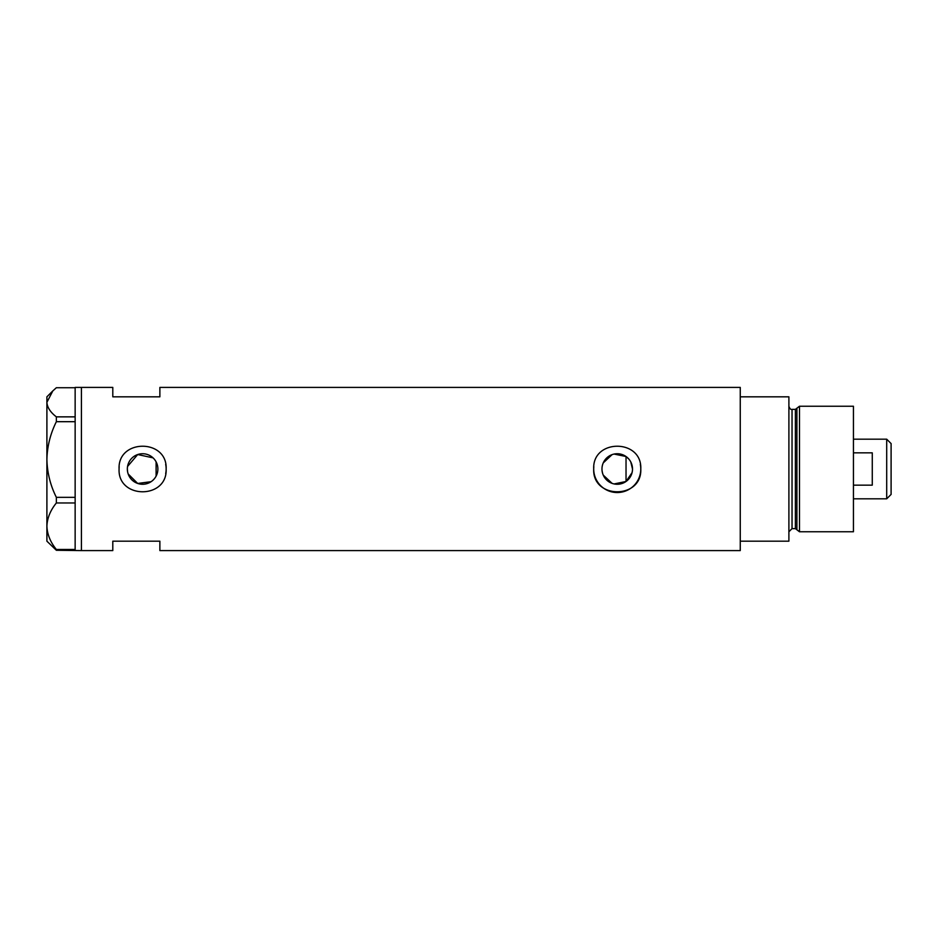 <?xml version="1.0" encoding="UTF-8"?>
<svg xmlns="http://www.w3.org/2000/svg" width="938" height="938" viewBox="0 0 938 938"><rect width="100%" height="100%" fill="white"/><g stroke="black" fill="none" stroke-linecap="round" stroke-linejoin="round"><path stroke-width="1.41" d="M632.071 472.623L626.033 481.487L614.097 483.938M612.092 483.375L603.24 475.097M602.548 473.139L602.114 471.087M157.432 472.682L156.869 474.464M632.505 469A15.266 15.266 0 0 0 617.239 453.734A15.266 15.266 0 0 0 601.973 469A15.266 15.266 0 0 0 617.239 484.266A15.266 15.266 0 0 0 632.505 469L630.782 461.953M127.345 469A15.266 15.266 0 0 0 142.611 484.266A15.266 15.266 0 0 0 157.877 469A15.266 15.266 0 0 0 142.611 453.734A15.266 15.266 0 0 0 127.345 469L127.556 471.544M128.189 473.995L137.698 483.457L151.077 481.698M119.079 469C117.613 499.356 167.597 499.379 166.143 469C167.609 438.632 117.613 438.644 119.079 469A23.532 23.532 0 0 1 119.185 466.69M165.686 473.62A23.532 23.532 0 0 0 165.686 464.392M593.824 466.69A23.532 23.532 0 0 0 593.707 469C592.241 499.356 642.225 499.379 640.783 469C642.237 438.632 592.241 438.644 593.707 469A23.532 23.532 0 0 0 617.239 492.532A23.532 23.532 0 0 0 640.326 464.392M56.362 416.859L75.146 416.859L75.146 387.406L112.795 387.406L112.795 396.821L159.87 396.821L159.87 387.406L740.258 387.406L740.258 541.179L788.893 541.179L788.893 396.821L740.258 396.821L740.258 550.594L159.87 550.594L159.87 541.179L112.795 541.179L112.795 550.594L81.418 550.594L81.418 387.406L81.418 550.594L56.362 550.278L56.362 549.48C50.406 542.199 47.252 534.449 46.9 526.218C47.217 518.104 50.371 510.354 56.362 502.967L56.362 497.339C50.406 485.509 47.252 472.893 46.9 459.514C47.217 446.324 50.371 433.708 56.362 421.69L56.362 416.859C50.371 412.251 47.217 407.397 46.9 402.296L52.821 390.911L56.362 387.722L75.146 387.722M153.058 457.861L137.71 454.543L127.556 466.467M628.741 458.952L626.033 456.513L614.085 454.062M156.869 463.536L157.432 465.318M603.24 462.903L612.092 454.625M75.146 416.859L75.146 421.69L56.362 421.69M56.362 497.339L75.146 497.339L75.146 421.69M75.146 497.339L75.146 502.967L56.362 502.967M56.362 549.48L75.146 549.48L75.146 502.967M75.146 549.48L75.146 550.278M52.821 390.911L46.9 396.821L46.9 541.179L56.362 550.278M156.107 461.859L156.107 476.141M626.033 481.487L626.033 456.513M795.389 528.622L792.035 528.622L792.035 409.378L795.389 409.378L795.389 528.622L796.901 529.782L796.901 408.218L799.481 406.236L799.481 531.764L853.439 531.764L853.439 406.236L799.481 406.236M886.703 439.183L891.1 443.58L891.1 494.42L886.703 498.817L886.703 439.183L853.439 439.183M853.439 485.157L872.27 485.157L872.27 452.843L853.439 452.843M792.035 528.622L788.893 531.764M792.035 409.378C790.769 409.765 789.726 408.722 788.893 406.236M795.389 409.378L796.901 408.218M796.901 529.782L799.481 531.764M886.703 498.817L853.439 498.817"/></g></svg>
